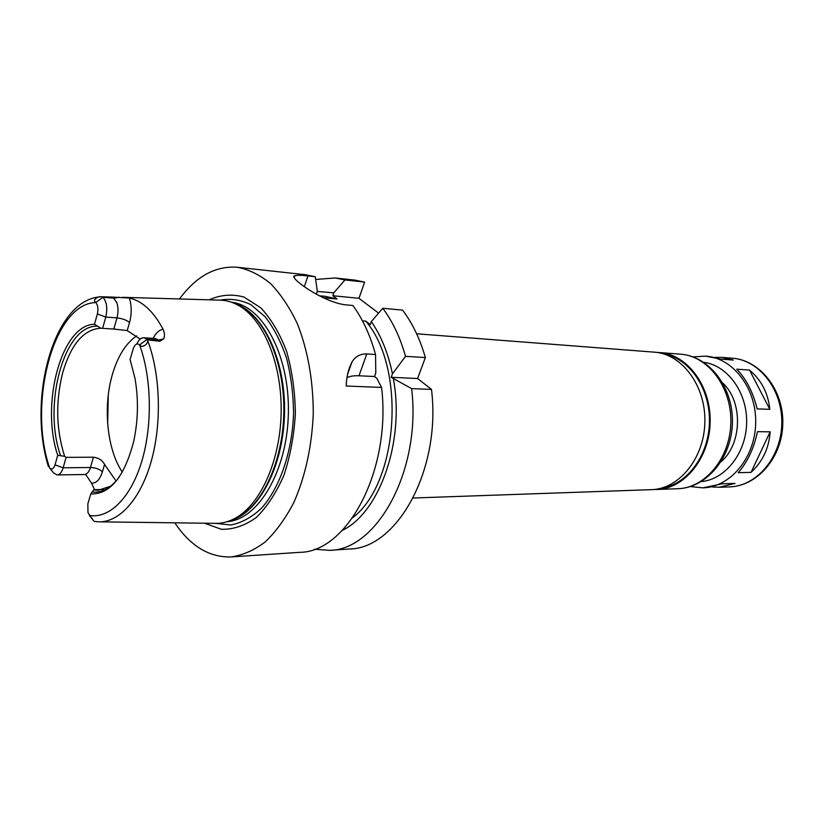 <?xml version="1.0" encoding="UTF-8"?>
<svg xmlns="http://www.w3.org/2000/svg" width="824" height="824" viewBox="0 0 824 824"><rect width="100%" height="100%" fill="white"/><g stroke="black" fill="none" stroke-linecap="round" stroke-linejoin="round"><path stroke-width="1.24" d="M693.036 356.885L705.674 356.133C732.958 357.853 756.587 388.362 755.68 423.062C755.124 457.784 730.229 487.262 702.903 487.839L722.257 483.812L735.08 483.4L719.095 487.272L711.843 486.943M770.162 431.827C768.967 448.215 762.581 461.739 751.014 472.379L738.253 472.677C747.553 461.924 753.96 448.256 757.472 431.663L770.162 431.827L751.014 472.379M757.143 408.9C753.136 392.43 746.359 379.195 736.79 369.193L749.531 370.069C761.386 380.08 768.143 393.161 769.822 409.322L757.143 408.9M714.727 357.4L721.742 357.369L733.329 360.057L720.536 359.089L705.674 356.133M749.531 370.069L769.822 409.322M722.72 382.995C743.124 401.618 742.228 443.961 721.062 461.718M416.645 333.782L654.328 352.157C681.881 353.877 705.808 385.704 704.87 422.001C704.273 458.298 679.038 489.085 651.434 489.652L413.185 498.015M663.825 353.97C689.358 358.244 710.257 388.454 709.433 422.094C708.846 455.734 686.68 485.037 661.003 488.241M656.986 352.445L659.664 352.569C687.195 354.299 711.091 385.982 710.164 422.104C709.567 458.247 684.363 488.9 656.779 489.466L654.101 489.477M417.593 378.525L391.194 377.289L392.451 373.839L405.532 356.339C400.155 337.356 392.564 321.339 382.758 308.279L402.545 310.112C412.371 323.018 419.983 338.829 425.369 357.554L417.593 378.525L431.477 389.402C441.417 469.278 397.158 548.856 349.191 549.021L329.466 550.35L314.449 549.217M315.633 279.449L335.193 277.976L354.845 280.119L364.61 282.096L358.965 298.309L378.587 313.12M103.371 489.487L93.946 489.714L90.753 493.957L87.838 503.907L88.003 512.724L93.297 520.346M122.312 472.131C106.996 449.502 102.825 406.634 112.425 374.343C117.873 355.958 125.969 343.134 136.712 335.852M64.612 456.3L66.095 457.361L63.149 467.805C61.749 472.348 59.761 474.717 57.175 474.933L53.653 473.017L49.687 468.053C51.871 469.948 53.653 468.887 55.043 464.87L57.721 455.322L64.612 456.3C56.084 429.386 55.476 401.391 62.799 372.304C71.194 344.01 83.852 329.312 100.785 328.209L94.482 324.254L97.366 313.954C98.447 309.124 97.953 305.333 95.893 302.583L95.769 302.459C92.061 300.544 97.386 295.971 101.527 296.774L113.032 297.114L116.895 302.851C118.347 307.609 118.378 312.615 116.998 317.889L113.805 329.064L100.785 328.209M113.805 329.064L127.205 330.568L129.533 322.514C131.809 313.934 131.758 305.766 129.358 298.031L113.032 297.114M140.193 339.097L127.205 330.568M110.478 486.253L98.097 490.29L93.503 489.889M94.616 489.703L91.485 483.111C96.192 483.503 99.828 479.743 102.403 471.822L104.576 464.427L116.04 480.989M104.576 464.427C102.289 460.235 98.581 457.835 93.442 457.207L90.455 467.486C89.054 471.956 87.035 474.294 84.419 474.511L84.625 474.5M66.095 457.361L93.442 457.207M119.212 477.065L117.224 479.609C109.252 488.972 100.816 493.092 91.917 491.969M136.784 344.041C138.659 339.828 141.007 337.737 143.85 337.758L147.146 339.334L147.63 340.425C148.32 344.185 141.78 348.634 139.668 344.844L139.524 344.71C136.908 342.98 134.796 344.381 133.189 348.902L130.089 359.491L135.012 378.515C138.617 399.589 138.175 420.57 133.684 441.468C124.373 476.921 110.066 494.421 90.753 493.957M139.668 344.844L147.146 339.334L158.548 340.044L159.805 341.229L147.712 339.869M85.84 474.727L91.485 483.111M122.549 297.309L219.369 300.121C226.209 300.132 232.893 302.078 239.444 305.941C264.113 320.371 282.199 364.95 281.139 413.082C280.17 461.213 260.23 504.999 234.974 518.378C228.269 521.963 221.502 523.621 214.673 523.343L100.044 521.839M129.358 298.031C142.346 300.987 153.604 311.441 163.131 329.384C159.197 329.899 155.88 332.886 153.171 338.345M159.805 341.229L163.615 338.911C164.841 336.398 164.687 333.226 163.131 329.384M102.485 296.764L103 297.258C106.76 301.893 107.697 308.495 105.791 317.065L102.609 328.323M60.43 455.239C42.776 404.965 63.839 325.655 96.707 326.222M57.721 455.322C40.366 404.162 61.398 324.697 94.482 324.254M405.532 356.339L425.369 357.554M431.477 389.402L411.619 388.619L391.194 377.289M374.56 376.517L376.774 378.309L381.594 387.424L346.204 386.023C346.461 376.97 348.367 368.987 351.941 362.066C355.247 356.483 360.191 353.784 366.762 353.959L375.538 354.495L375.806 373.025L374.56 376.517L359.017 375.785C353.558 375.548 349.561 376.218 347.028 377.794M381.594 387.424C391.431 470.082 347.264 552.348 299.709 552.337L231.214 556.931C209.306 557.549 190.499 546.178 174.791 522.818M393.419 379.071C404.965 441.221 379.576 512.621 342.3 530.399M411.619 388.619C421.517 469.598 377.279 550.247 329.466 550.35M382.758 308.279L371.305 321.587C381.141 335.811 388.186 353.228 392.451 373.839M294.25 277.77L294.899 275.793C287.051 276.298 322.153 302.13 345.524 304.829L352.878 305.508C362.642 318.816 370.192 335.141 375.538 354.495M294.91 275.793C296.928 275.103 301.275 275.144 307.929 275.927L315.242 276.72L317.322 291.191L316.406 294.199M179.508 298.968C196.184 276.287 215.455 265.719 237.312 267.254L305.56 274.732L315.242 276.72M237.312 267.254C248.869 269.448 259.982 274.928 270.663 283.693C280.86 294.292 289.791 307.723 297.454 323.976C307.939 350.694 313.213 380.616 313.274 413.761C311.822 446.866 305.292 476.54 293.694 502.794C285.351 518.708 275.865 531.748 265.235 541.914C254.194 550.226 242.853 555.232 231.214 556.931M371.305 321.587L370.254 324.563L365.794 321.133C406.387 368.38 398.394 483.111 352.693 517.73M365.794 321.133L362.467 320.866M322.977 297.649L337.026 298.999L332.803 295.744L333.792 292.839L344.926 279.954L364.61 282.096M319.3 295.775L325.521 296.382L337.026 298.999M358.965 298.309L332.803 295.744M335.193 277.976L344.926 279.954M317.24 291.438L333.792 292.839M220.09 300.132C230.504 298.247 240.804 299.781 251.011 304.746L265.225 316.869C273.856 328.014 280.963 341.754 286.525 358.1C290.985 375.559 293.334 393.975 293.571 413.339C292.221 452.129 279.727 488.107 261.187 508.542C251.547 517.441 241.442 522.921 230.895 525.001L215.394 523.364M209.152 299.823C220.575 294.765 232.193 293.838 243.997 297.052L260.745 307.785C271.106 318.847 279.717 333.339 286.577 351.251C292.098 370.666 295.033 391.379 295.373 413.38C294.106 435.35 290.306 455.919 283.971 475.088C276.359 492.701 267.151 506.812 256.336 517.431C244.975 525.63 233.347 529.585 221.45 529.296L204.455 523.209M107.666 423.897L108.284 394.974M703.768 362.303C727.592 365.372 747.399 392.512 746.637 422.877C746.122 453.241 725.192 479.537 701.255 481.597M721.742 357.369L732.124 358.172C759.223 359.903 782.676 389.721 781.801 423.618C781.245 457.516 756.566 486.325 729.415 486.912L719.095 487.272M659.664 352.569L680.552 354.186C707.981 355.917 731.753 387.064 730.847 422.547C730.26 458.031 705.2 488.158 677.719 488.725L656.779 489.466M89.476 515.577L93.555 520.675M143.85 337.758L155.242 338.479L158.548 340.044L163.615 338.911M147.63 340.425C160.453 374.178 161.968 423.309 151.204 461.409C140.43 499.56 118.944 522.818 98.252 521.819L94.214 521.407M139.524 344.71C151.75 377.732 152.646 425.761 141.584 461.976C130.522 498.242 109.201 518.863 89.353 515.422M49.564 467.919L53.653 473.017M55.043 464.87L63.149 467.805L90.455 467.486C95.574 467.692 99.55 469.134 102.403 471.822M49.687 468.053C27.419 403.976 53.622 302.944 95.893 302.583M97.366 313.954L105.791 317.065L116.998 317.889C122.292 318.497 126.474 320.042 129.533 322.514M95.769 302.459L103 297.258L114.186 298.195L119.13 297.207M359.017 375.785L366.762 353.959M304.365 286.659L307.929 275.927M231.698 302.274C262.712 305.549 289.749 355.474 288.369 413.236C287.318 471.009 258.211 519.738 227.074 521.705M235.592 303.881L242.513 307.228C266.966 321.525 284.867 365.588 283.817 413.133C282.859 460.688 263.124 503.958 238.095 517.215L231.039 520.263M234.861 303.541C263.072 312.378 285.743 359.975 284.517 413.154C283.507 466.333 258.849 512.94 230.287 520.572M702.903 487.839L690.306 486.551M732.124 358.172C760.13 360.047 783.696 390.051 782.8 423.639C782.285 457.238 757.472 486.212 729.415 486.912M680.552 354.186C709.382 356.143 733.339 387.568 732.402 422.578C731.866 457.598 706.601 487.983 677.719 488.725M114.649 329.126L115.7 329.188M57.175 474.933L84.419 474.511M48.389 466.538C27.501 399.918 52.963 300.091 100.085 296.867M347.594 374.374L351.92 362.086M235.52 303.85L239.444 305.941M230.967 520.294L234.974 518.378"/></g></svg>
